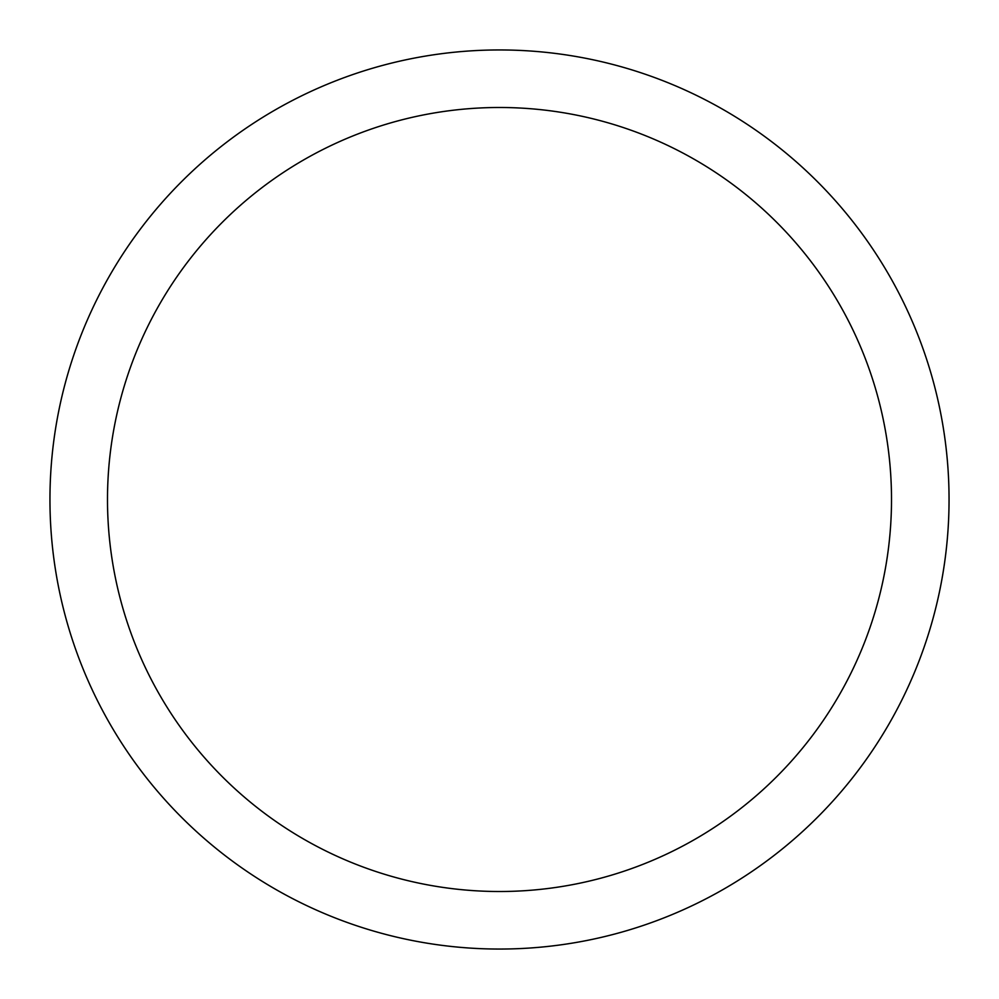 <?xml version="1.0" encoding="UTF-8"?>
<svg xmlns="http://www.w3.org/2000/svg" width="999" height="999" viewBox="0 0 999 999"><rect width="100%" height="100%" fill="white"/><g stroke="black" fill="none" stroke-linecap="round" stroke-linejoin="round"><path stroke-width="1.5" d="M949.05 499.5A449.55 449.55 0 0 0 499.5 49.95A449.55 449.55 0 0 0 49.95 499.5A449.55 449.55 0 0 0 499.5 949.05A449.55 449.55 0 0 0 949.05 499.5M891.508 499.5A392.008 392.008 0 0 0 499.5 107.492A392.008 392.008 0 0 0 107.492 499.5A392.008 392.008 0 0 0 499.5 891.508A392.008 392.008 0 0 0 891.508 499.5"/></g></svg>
